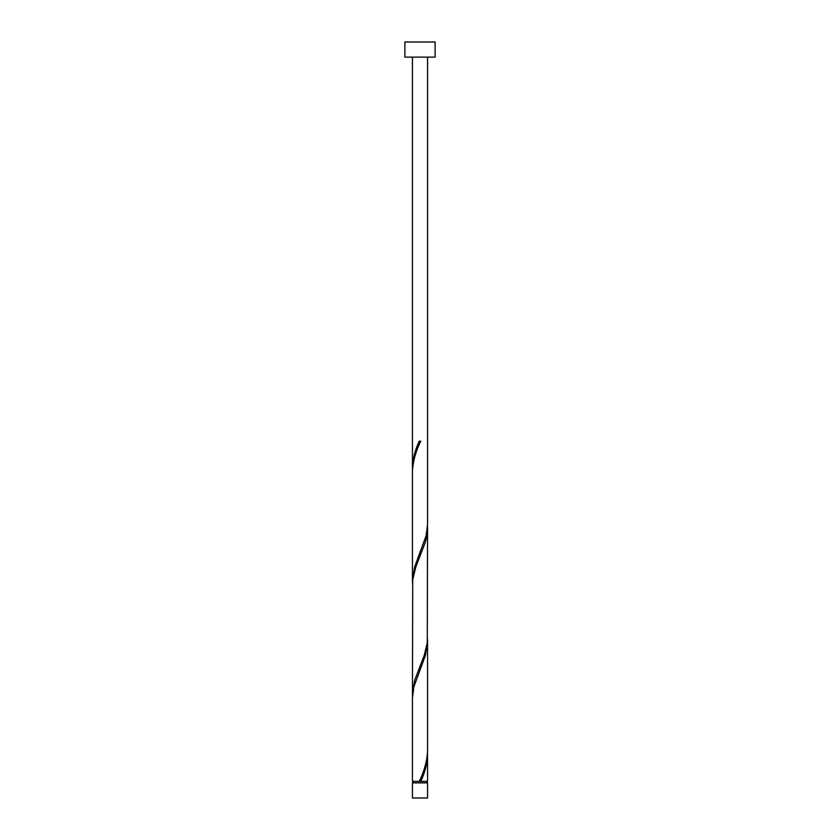 <?xml version="1.0" encoding="UTF-8"?>
<svg xmlns="http://www.w3.org/2000/svg" width="840" height="840" viewBox="0 0 840 840"><rect width="100%" height="100%" fill="white"/><g stroke="black" fill="none" stroke-linecap="round" stroke-linejoin="round"><path stroke-width="1.26" d="M427.56 798L412.44 798L412.44 782.88L427.56 782.88L427.56 798M426.804 782.88L426.804 781.368M413.196 782.88L413.196 781.368M435.12 57.12L404.88 57.12L404.88 42L435.12 42L435.12 57.12M427.56 57.12L427.56 524.402L426.132 535.668L414.582 567.168L412.44 581.101L412.44 471.334C413.007 461.265 415.779 451.217 420.756 441.168L419.244 441.168C415.055 450.019 412.786 458.871 412.44 467.702L412.44 57.12M420.378 442.06L420.756 441.168M419.622 780.476L419.244 781.368L412.44 781.368L412.44 698.135L413.868 686.868L425.418 655.368L427.56 641.434L427.56 751.202C426.993 761.271 424.221 771.32 419.244 781.368L427.56 781.368L427.518 753.018M420.756 781.368C424.945 772.517 427.214 763.665 427.56 754.835M427.56 528.034L427.276 642.768L424.253 655.368L414.582 680.568L412.44 694.501L412.724 579.768L415.748 567.168L425.418 541.968L426.888 535.668L427.518 526.218M412.44 694.501L412.482 696.318M427.56 641.434L427.518 639.618M412.44 581.101L412.482 582.918M412.44 467.702L412.482 469.518"/></g></svg>
